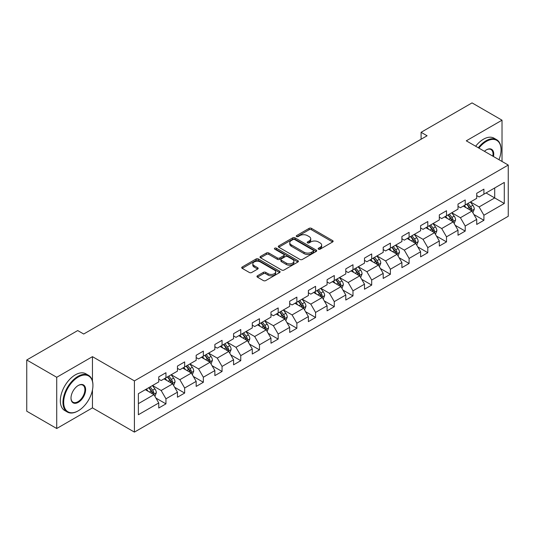 <?xml version="1.0" encoding="UTF-8"?>
<svg xmlns="http://www.w3.org/2000/svg" width="535" height="535" viewBox="0 0 535 535"><rect width="100%" height="100%" fill="white"/><g stroke="black" fill="none" stroke-linecap="round" stroke-linejoin="round"><path stroke-width="0.8" d="M318.492 249.176A1.164 0.675 0 0 0 320.137 249.176L332.643 241.954A1.665 0.963 0 0 0 333.131 241.278A1.665 0.963 0 0 0 332.643 240.596L311.457 228.365A1.665 0.963 0 0 0 309.103 228.365L296.597 235.587A1.164 0.675 0 0 0 296.256 236.062A1.164 0.675 0 0 0 296.597 236.537A1.164 0.675 0 0 0 298.249 236.537L299.867 235.607A5.323 3.076 0 0 1 307.398 235.607L309.163 236.624A5.323 3.076 0 0 1 310.721 238.797A5.323 3.076 0 0 1 309.163 240.971L307.545 241.907A1.164 0.675 0 0 0 307.204 242.382A1.164 0.675 0 0 0 307.545 242.857A1.164 0.675 0 0 0 309.19 242.857L310.808 241.92A5.323 3.076 0 0 1 318.345 241.92L320.111 242.943A5.323 3.076 0 0 1 321.669 245.117A5.323 3.076 0 0 1 320.111 247.29L318.492 248.227A1.164 0.675 0 0 0 318.151 248.701A1.164 0.675 0 0 0 318.492 249.176L318.492 248.227M257.442 275.792A1.665 0.963 0 0 0 256.954 276.475A1.665 0.963 0 0 0 257.442 277.15L263.38 280.581A1.665 0.963 0 0 0 265.734 280.581L279.624 272.569A1.665 0.963 0 0 0 280.113 271.887A1.665 0.963 0 0 0 279.624 271.205L258.438 258.98A1.665 0.963 0 0 0 256.084 258.98L242.201 266.992A1.665 0.963 0 0 0 241.713 267.674A1.665 0.963 0 0 0 242.201 268.356L249.377 272.496A1.665 0.963 0 0 0 251.731 272.496L257.676 269.065A1.665 0.963 0 0 0 258.164 268.389A1.665 0.963 0 0 0 257.676 267.707L254.118 265.654A4.454 2.568 0 0 1 252.814 263.835A4.454 2.568 0 0 1 255.563 261.461A4.454 2.568 0 0 1 260.411 262.016L274.355 270.068A4.454 2.568 0 0 1 275.659 271.887A4.454 2.568 0 0 1 272.91 274.261A4.454 2.568 0 0 1 268.062 273.706L265.734 272.362A1.665 0.963 0 0 0 263.38 272.362L257.442 275.792L257.442 277.15M92.455 356.658L56.723 377.282L26.75 359.981L26.75 411.201L56.723 428.508L92.455 407.877L134.419 432.106L134.419 380.887L92.455 356.658L92.455 380.973M502.017 161.456L502.017 120.194L466.286 140.825L508.25 165.054L134.419 380.887M502.017 120.194L472.044 102.894L421.085 132.312L421.085 139.234M26.75 359.981L77.709 330.563L83.701 334.021L427.084 135.77L421.085 132.312M299.981 259.455A1.665 0.963 0 0 0 302.335 259.455L316.225 251.437A1.665 0.963 0 0 0 316.713 250.754A1.665 0.963 0 0 0 316.225 250.079L295.039 237.848A1.665 0.963 0 0 0 292.685 237.848L278.802 245.866A1.665 0.963 0 0 0 278.314 246.541A1.665 0.963 0 0 0 278.802 247.224L299.981 259.455M275.204 249.43A1.164 0.675 0 0 1 276.388 249.591L276.388 248.207L297.921 260.639A1.665 0.963 0 0 1 298.41 261.321A1.665 0.963 0 0 1 297.921 262.003L284.038 270.021A1.665 0.963 0 0 1 281.684 270.021L260.498 257.79L266.443 254.386L266.443 252.995L260.498 256.432A1.665 0.963 0 0 0 260.01 257.108A1.665 0.963 0 0 0 260.498 257.79L260.498 256.432M266.443 254.386A1.665 0.963 0 0 1 268.797 254.386L268.797 252.995A1.665 0.963 0 0 0 266.443 252.995M268.797 252.995L277.391 257.957A1.665 0.963 0 0 0 279.738 257.957L283.684 255.683A1.665 0.963 0 0 0 284.172 255.001A1.665 0.963 0 0 0 283.684 254.326L274.743 249.156A1.164 0.675 0 0 1 274.401 248.681A1.164 0.675 0 0 1 275.117 248.059A1.164 0.675 0 0 1 276.388 248.207M134.419 432.106L508.25 216.274L508.25 165.054M155.939 398.087L165.95 403.865L165.95 398.809L177.459 392.168L177.459 397.217L184.655 393.064L184.655 388.015L196.164 381.368L196.164 386.424L203.353 382.271L203.353 377.215L214.863 370.568L214.863 375.623L222.058 371.471L222.058 366.415L233.568 359.774L233.568 364.823L240.763 360.67L240.763 355.621L252.273 348.974L252.273 354.03L259.468 349.87L259.468 344.821L270.977 338.173L270.977 343.229L278.173 339.076L278.173 334.021L289.682 327.373L289.682 332.429L296.871 328.276L296.871 323.22L308.387 316.58L308.387 321.629L315.576 317.476L315.576 312.427L327.086 305.779L327.086 310.835L334.281 306.682L334.281 301.626L345.791 294.979L345.791 300.035L352.986 295.882L352.986 290.826L364.495 284.185L364.495 289.234L371.691 285.081L371.691 280.032L383.2 273.385L383.2 278.434L390.389 274.281L390.389 269.232L401.905 262.585L401.905 267.64L409.094 263.487L409.094 258.432L420.604 251.784L420.604 256.84L427.799 252.687L427.799 247.631L439.309 240.991L439.309 246.04L446.504 241.887L446.504 236.838L458.013 230.19L458.013 235.246L465.209 231.093L465.209 226.037L476.718 219.39L476.718 224.446L483.914 220.293L483.914 215.237L504.291 203.474L504.291 182.428L494.701 187.966L494.701 197.93L504.291 203.474M165.95 403.865L158.755 408.018L158.755 402.969L138.371 414.732L138.371 393.686L158.755 381.923L158.755 376.867L165.95 372.714L165.95 377.77L177.459 371.123L177.459 366.074L184.655 361.914L184.655 366.97L196.164 360.322L196.164 355.273L203.353 351.12L203.353 356.17L214.863 349.529L214.863 344.473L222.058 340.32L222.058 345.376L233.568 338.729L233.568 333.673L240.763 329.52L240.763 334.576L252.273 327.928L252.273 322.879L259.468 318.726L259.468 323.775L270.977 317.135L270.977 312.079L278.173 307.926L278.173 312.975L289.682 306.334L289.682 301.279L296.871 297.126L296.871 302.181L308.387 295.534L308.387 290.478L315.576 286.325L315.576 291.381L327.086 284.734L327.086 279.685L334.281 275.532L334.281 280.581L345.791 273.94L345.791 268.884L352.986 264.731L352.986 269.787L364.495 263.14L364.495 258.084L371.691 253.931L371.691 258.987L383.2 252.339L383.2 247.29L390.389 243.131L390.389 248.186L401.905 241.539L401.905 236.49L409.094 232.337L409.094 237.386L420.604 230.745L420.604 225.69L427.799 221.537L427.799 226.593L439.309 219.945L439.309 214.889L446.504 210.736L446.504 215.792L458.013 209.145L458.013 204.096L465.209 199.943L465.209 204.992L476.718 198.351L476.718 193.296L483.914 189.143L483.914 194.192L504.291 182.428M164.031 378.874L172.665 383.862L161.155 390.503L152.522 385.521M158.755 379.154L161.155 380.539L165.95 377.77M161.155 390.503L165.95 398.809M172.665 383.862L177.459 392.168M182.736 368.08L191.37 373.062L179.854 379.71L171.227 374.721M177.459 368.354L179.854 369.738L184.655 366.97M179.854 379.71L184.655 388.015M191.37 373.062L196.164 381.368M201.434 357.28L210.068 362.262L198.559 368.909L189.925 363.927M196.164 357.554L198.559 358.938L203.353 356.17M198.559 368.909L203.353 377.215M210.068 362.262L214.863 370.568M220.139 346.479L228.773 351.468L217.263 358.109L208.63 353.127M214.863 346.76L217.263 348.145L222.058 345.376M217.263 358.109L222.058 366.415M228.773 351.468L233.568 359.774M238.844 335.686L247.478 340.668L235.968 347.309L227.335 342.326M233.568 335.96L235.968 337.344L240.763 334.576M235.968 347.309L240.763 355.621M247.478 340.668L252.273 348.974M257.549 324.885L266.183 329.868L254.673 336.515L246.04 331.526M252.273 325.16L254.673 326.544L259.468 323.775M254.673 336.515L259.468 344.821M266.183 329.868L270.977 338.173M276.254 314.085L284.887 319.067L273.372 325.715L264.745 320.733M270.977 314.359L273.372 315.744L278.173 312.975M273.372 325.715L278.173 334.021M284.887 319.067L289.682 327.373M294.959 303.285L303.586 308.274L292.077 314.914L283.443 309.932M289.682 303.566L292.077 304.95L296.871 302.181M292.077 314.914L296.871 323.22M303.586 308.274L308.387 316.58M313.657 292.491L322.291 297.473L310.781 304.121L302.148 299.132M308.387 292.765L310.781 294.15L315.576 291.381M310.781 304.121L315.576 312.427M322.291 297.473L327.086 305.779M332.362 281.691L340.996 286.673L329.486 293.32L320.853 288.338M327.086 281.965L329.486 283.349L334.281 280.581M329.486 293.32L334.281 301.626M340.996 286.673L345.791 294.979M351.067 270.891L359.701 275.873L348.191 282.52L339.558 277.538M345.791 271.171L348.191 272.556L352.986 269.787M348.191 282.52L352.986 290.826M359.701 275.873L364.495 284.185M369.772 260.09L378.406 265.079L366.896 271.72L358.263 266.738M364.495 260.371L366.896 261.755L371.691 258.987M366.896 271.72L371.691 280.032M378.406 265.079L383.2 273.385M388.477 249.297L397.104 254.279L385.595 260.926L376.961 255.937M383.2 249.571L385.595 250.955L390.389 248.186M385.595 260.926L390.389 269.232M397.104 254.279L401.905 262.585M407.175 238.496L415.809 243.478L404.299 250.126L395.666 245.144M401.905 238.77L404.299 240.155L409.094 237.386M404.299 250.126L409.094 258.432M415.809 243.478L420.604 251.784M425.88 227.696L434.514 232.685L423.004 239.326L414.371 234.343M420.604 227.977L423.004 229.361L427.799 226.593M423.004 239.326L427.799 247.631M434.514 232.685L439.309 240.991M444.585 216.902L453.219 221.885L441.709 228.532L433.076 223.543M439.309 217.177L441.709 218.561L446.504 215.792M441.709 228.532L446.504 236.838M453.219 221.885L458.013 230.19M463.29 206.102L471.923 211.084L460.414 217.732L451.781 212.749M458.013 206.376L460.414 207.761L465.209 204.992M460.414 217.732L465.209 226.037M471.923 211.084L476.718 219.39M486.068 192.948L494.701 197.93L479.113 206.931L470.486 201.949M476.718 195.583L479.113 196.967L483.914 194.192M479.113 206.931L483.914 215.237M56.723 377.282L56.723 428.508M138.371 403.657L153.96 394.656L145.326 389.674M153.96 394.656L158.755 402.969M473.903 214.515L483.914 220.293M455.198 225.309L465.209 231.093M436.493 236.109L446.504 241.887M417.788 246.909L427.799 252.687M399.083 257.703L409.094 263.487M380.378 268.503L390.389 274.281M361.68 279.303L371.691 285.081M342.975 290.104L352.986 295.882M324.27 300.897L334.281 306.682M305.565 311.698L315.576 317.476M286.86 322.498L296.871 328.276M268.162 333.292L278.173 339.076M249.457 344.092L259.468 349.87M230.752 354.892L240.763 360.67M212.047 365.693L222.058 371.471M193.342 376.486L203.353 382.271M174.644 387.286L184.655 393.064M92.455 407.877L92.455 390.022M318.954 249.343L320.111 248.675A5.323 3.076 0 0 0 321.669 246.501L321.669 245.117M310.721 238.797L310.721 240.182A5.323 3.076 0 0 1 309.163 242.355L308.013 243.024M332.616 241.967L311.457 229.756A1.665 0.963 0 0 0 309.103 229.756L297.065 236.704M316.198 251.45L295.039 239.232A1.665 0.963 0 0 0 292.685 239.232L278.822 247.237M313.283 251.229A1.164 0.675 0 0 0 313.624 250.754A1.164 0.675 0 0 0 313.283 250.28L294.685 239.546A1.164 0.675 0 0 0 293.04 239.546L291.334 240.529A5.323 3.076 0 0 0 289.776 242.703A5.323 3.076 0 0 0 291.334 244.876L304.04 252.219A5.323 3.076 0 0 0 311.577 252.219L313.283 251.229L313.283 252.614A1.164 0.675 0 0 0 313.624 252.139L313.624 250.754M289.776 242.703L289.776 244.087A5.323 3.076 0 0 0 291.334 246.26L291.334 244.876M313.283 252.614L311.577 253.603A5.323 3.076 0 0 1 304.04 253.603L291.334 246.26M268.797 254.386L277.391 259.341A1.665 0.963 0 0 0 279.738 259.341L283.684 257.067A1.665 0.963 0 0 0 284.172 256.385L284.172 255.001M276.388 249.591L297.901 262.016M286.305 263.106A4.454 2.568 0 0 0 291.154 263.661A4.454 2.568 0 0 0 293.902 261.287A4.454 2.568 0 0 0 292.598 259.468L287.683 256.633A1.665 0.963 0 0 0 285.329 256.633L281.39 258.907A1.665 0.963 0 0 0 280.902 259.589A1.665 0.963 0 0 0 281.39 260.271L286.305 263.106L286.305 264.491A4.454 2.568 0 0 0 291.154 265.046A4.454 2.568 0 0 0 293.902 262.672L293.902 261.287M280.902 259.589L280.902 260.973A1.665 0.963 0 0 0 281.39 261.655L281.39 260.271M286.305 264.491L281.39 261.655M275.659 271.887L275.659 273.271A4.454 2.568 0 0 1 272.91 275.645A4.454 2.568 0 0 1 268.062 275.09L265.734 273.746A1.665 0.963 0 0 0 263.38 273.746L257.462 277.163M252.814 263.835L252.814 265.22A4.454 2.568 0 0 0 254.118 267.039L254.118 265.654M257.676 267.707L257.676 269.065L254.118 267.039M279.604 272.576L258.438 260.364A1.665 0.963 0 0 0 256.084 260.364L242.221 268.369M472.866 212.723L474.298 209.132A4.494 2.595 -120 0 0 472.86 205.306L470.385 202.003M466.072 207.707L464.393 205.467M471.228 210.683L471.87 209.325A4.494 2.595 -120 0 0 470.586 206.624L468.112 203.32M466.981 203.969L469.73 207.633A2.287 1.324 60 0 1 470.145 208.329L471.87 209.325M466.667 204.149L469.141 207.453A4.494 2.595 60 0 1 470.432 210.155M498.981 159.697A20.684 11.944 120 0 0 501.054 149.827A20.684 11.944 120 0 0 486.429 141.38A20.684 11.944 120 0 0 478.912 148.115M478.29 147.76A21.193 12.238 -60 0 1 486.068 140.758A21.193 12.238 -60 0 1 496.667 139.709A21.193 12.238 -60 0 1 501.054 149.412A21.193 12.238 -60 0 1 501.054 149.619M484.429 151.298A10.346 5.972 -60 0 1 486.429 149.827L486.429 149.827A10.346 5.972 -60 0 1 493.464 156.514M475.655 146.236A21.193 12.238 -60 0 1 483.433 139.234A21.193 12.238 -60 0 1 494.026 138.184L496.667 139.709M492.809 156.14A9.837 5.678 120 0 0 490.99 149.546A9.837 5.678 120 0 0 486.248 149.934M77.943 410.994L78.304 410.786A20.684 11.944 120 0 0 92.93 385.454A20.684 11.944 120 0 0 78.304 377.008A20.684 11.944 120 0 0 63.678 402.34A20.684 11.944 120 0 0 78.304 410.786L77.943 410.994A21.193 12.238 -60 0 1 67.35 412.044A21.193 12.238 -60 0 1 64.1 395.064A21.193 12.238 -60 0 1 77.943 376.386A21.193 12.238 -60 0 1 88.543 375.336A21.193 12.238 -60 0 1 92.93 385.039A21.193 12.238 -60 0 1 92.93 385.247M78.304 402.34A10.346 5.972 -60 0 1 70.994 398.12A10.346 5.972 -60 0 1 78.304 385.454L78.304 385.454A10.346 5.972 -60 0 1 85.62 389.674A10.346 5.972 -60 0 1 78.304 402.34M70.994 397.906A9.837 5.678 120 0 0 73.028 402.206A9.837 5.678 120 0 0 77.943 401.718A9.837 5.678 120 0 0 84.369 393.051A9.837 5.678 120 0 0 82.865 385.173A9.837 5.678 120 0 0 78.123 385.561M67.35 412.044L64.708 410.519A21.193 12.238 -60 0 1 61.465 393.539A21.193 12.238 -60 0 1 75.308 374.861A21.193 12.238 -60 0 1 85.908 373.811L88.543 375.336M454.168 223.523L455.593 219.932A4.494 2.595 -120 0 0 454.155 216.107L451.68 212.803M447.367 218.507L445.688 216.26M452.523 221.483L453.165 220.126A4.494 2.595 -120 0 0 451.881 217.417L449.407 214.114M448.276 214.769L451.025 218.434A2.287 1.324 60 0 1 451.44 219.129L453.165 220.126M447.969 214.95L450.443 218.253A4.494 2.595 60 0 1 451.727 220.955M435.463 234.323L436.888 230.732A4.494 2.595 -120 0 0 435.457 226.9L432.982 223.603M428.669 229.308L426.983 227.061M433.818 232.284L434.46 230.919A4.494 2.595 -120 0 0 433.176 228.218L430.702 224.914M429.578 225.563L432.32 229.227A2.287 1.324 60 0 1 432.735 229.923L434.46 230.919M429.264 225.743L431.738 229.047A4.494 2.595 60 0 1 433.022 231.749M416.758 245.124L418.183 241.526A4.494 2.595 -120 0 0 416.752 237.7L414.277 234.397M409.964 240.101L408.279 237.861M415.113 243.077L415.755 241.72A4.494 2.595 -120 0 0 414.471 239.018L411.997 235.714M410.873 236.363L413.615 240.028A2.287 1.324 60 0 1 414.03 240.723L415.755 241.72M410.559 236.544L413.033 239.847A4.494 2.595 60 0 1 414.317 242.549M398.053 255.917L399.478 252.326A4.494 2.595 -120 0 0 398.047 248.501L395.572 245.197M391.259 250.902L389.58 248.661M396.408 253.878L397.057 252.52A4.494 2.595 -120 0 0 395.766 249.818L393.292 246.515M392.168 247.163L394.91 250.828A2.287 1.324 60 0 1 395.332 251.524L397.057 252.52M391.854 247.344L394.328 250.647A4.494 2.595 60 0 1 395.619 253.349M379.348 266.718L380.78 263.126A4.494 2.595 -120 0 0 379.342 259.301L376.867 255.998M372.554 261.702L370.875 259.455M377.71 264.678L378.352 263.314A4.494 2.595 -120 0 0 377.068 260.612L374.587 257.308M373.463 257.964L376.212 261.628A2.287 1.324 60 0 1 376.627 262.324L378.352 263.314M373.149 258.144L375.623 261.448A4.494 2.595 60 0 1 376.914 264.15M360.643 277.518L362.075 273.927A4.494 2.595 -120 0 0 360.637 270.095L358.162 266.791M353.849 272.502L352.17 270.255M359.005 275.471L359.647 274.114A4.494 2.595 -120 0 0 358.363 271.412L355.889 268.109M354.758 268.757L357.507 272.422A2.287 1.324 60 0 1 357.922 273.117L359.647 274.114M354.451 268.938L356.925 272.241A4.494 2.595 60 0 1 358.209 274.943M341.945 288.318L343.37 284.72A4.494 2.595 -120 0 0 341.939 280.895L339.457 277.591M335.144 283.296L333.465 281.056M340.3 286.272L340.942 284.914A4.494 2.595 -120 0 0 339.658 282.212L337.184 278.909M336.06 279.558L338.802 283.222A2.287 1.324 60 0 1 339.217 283.918L340.942 284.914M335.746 279.738L338.22 283.042A4.494 2.595 60 0 1 339.504 285.743M323.24 299.112L324.665 295.521A4.494 2.595 -120 0 0 323.234 291.695L320.759 288.392M316.446 294.096L314.761 291.849M321.595 297.072L322.237 295.715A4.494 2.595 -120 0 0 320.953 293.013L318.479 289.709M317.355 290.358L320.097 294.023A2.287 1.324 60 0 1 320.512 294.718L322.237 295.715M317.041 290.538L319.515 293.842A4.494 2.595 60 0 1 320.799 296.544M304.535 309.912L305.96 306.321A4.494 2.595 -120 0 0 304.529 302.496L302.054 299.192M297.741 304.897L296.056 302.649M302.89 307.872L303.539 306.508A4.494 2.595 -120 0 0 302.248 303.806L299.774 300.503M298.65 301.151L301.392 304.816A2.287 1.324 60 0 1 301.814 305.512L303.539 306.508M298.336 301.332L300.81 304.636A4.494 2.595 60 0 1 302.094 307.344M285.83 320.712L287.255 317.115A4.494 2.595 -120 0 0 285.824 313.289L283.349 309.986M279.036 315.69L277.357 313.45M284.192 318.666L284.834 317.308A4.494 2.595 -120 0 0 283.543 314.607L281.069 311.303M279.945 311.952L282.694 315.617A2.287 1.324 60 0 1 283.109 316.312L284.834 317.308M279.631 312.132L282.105 315.436A4.494 2.595 60 0 1 283.396 318.138M267.125 331.506L268.557 327.915A4.494 2.595 -120 0 0 267.119 324.09L264.644 320.786M260.331 326.49L258.652 324.25M265.487 329.466L266.129 328.109A4.494 2.595 -120 0 0 264.845 325.407L262.371 322.103M261.24 322.752L263.989 326.417A2.287 1.324 60 0 1 264.404 327.112L266.129 328.109M260.926 322.933L263.407 326.236A4.494 2.595 60 0 1 264.691 328.938M248.427 342.306L249.852 338.715A4.494 2.595 -120 0 0 248.414 334.89L245.939 331.586M241.626 337.291L239.947 335.044M246.782 340.267L247.424 338.909A4.494 2.595 -120 0 0 246.14 336.201L243.666 332.897M242.536 333.552L245.284 337.217A2.287 1.324 60 0 1 245.699 337.913L247.424 338.909M242.228 333.733L244.702 337.037A4.494 2.595 60 0 1 245.986 339.738M229.722 353.107L231.147 349.515A4.494 2.595 -120 0 0 229.716 345.684L227.241 342.387M222.928 348.091L221.243 345.844M228.077 351.06L228.719 349.703A4.494 2.595 -120 0 0 227.435 347.001L224.961 343.697M223.837 344.346L226.579 348.011A2.287 1.324 60 0 1 226.994 348.706L228.719 349.703M223.523 344.527L225.997 347.83A4.494 2.595 60 0 1 227.281 350.532M211.017 363.907L212.442 360.309A4.494 2.595 -120 0 0 211.011 356.484L208.536 353.18M204.223 358.885L202.538 356.644M209.372 361.861L210.021 360.503A4.494 2.595 -120 0 0 208.73 357.801L206.256 354.498M205.132 355.146L207.874 358.811A2.287 1.324 60 0 1 208.296 359.507L210.021 360.503M204.818 355.327L207.292 358.631A4.494 2.595 60 0 1 208.576 361.332M192.312 374.701L193.737 371.109A4.494 2.595 -120 0 0 192.306 367.284L189.831 363.981M185.518 369.685L183.839 367.445M190.674 372.661L191.316 371.303A4.494 2.595 -120 0 0 190.025 368.602L187.551 365.298M186.427 365.947L189.176 369.611A2.287 1.324 60 0 1 189.591 370.307L191.316 371.303M186.113 366.127L188.587 369.431A4.494 2.595 60 0 1 189.878 372.133M173.608 385.501L175.039 381.91A4.494 2.595 -120 0 0 173.601 378.084L171.126 374.781M166.813 380.485L165.134 378.238M171.969 383.461L172.611 382.097A4.494 2.595 -120 0 0 171.327 379.395L168.853 376.092M167.722 376.747L170.471 380.412A2.287 1.324 60 0 1 170.886 381.101L172.611 382.097M167.408 376.928L169.883 380.231A4.494 2.595 60 0 1 171.173 382.933M154.909 396.301L156.334 392.71A4.494 2.595 -120 0 0 154.896 388.878L152.421 385.574M148.108 391.279L146.429 389.039M153.264 394.255L153.906 392.897A4.494 2.595 -120 0 0 152.622 390.196L150.148 386.892M149.018 387.541L151.766 391.205A2.287 1.324 60 0 1 152.181 391.901L153.906 392.897M148.71 387.721L151.184 391.025A4.494 2.595 60 0 1 152.468 393.727M320.111 248.675L320.111 247.29M307.545 242.857L307.545 241.907M309.163 242.355L309.163 240.971M296.597 236.537L296.597 235.587M309.103 229.756L309.103 228.365M311.457 229.756L311.457 228.365M332.643 241.954L332.643 240.596M278.802 247.224L278.802 245.866M292.685 239.232L292.685 237.848M295.039 239.232L295.039 237.848M316.225 251.437L316.225 250.079M304.04 253.603L304.04 252.219M311.577 253.603L311.577 252.219M277.391 259.341L277.391 257.957M279.738 259.341L279.738 257.957M283.684 257.067L283.684 255.683M297.921 262.003L297.921 260.639M263.38 273.746L263.38 272.362M265.734 273.746L265.734 272.362M268.062 275.09L268.062 273.706M242.201 268.356L242.201 266.992M256.084 260.364L256.084 258.98M258.438 260.364L258.438 258.98M279.624 272.569L279.624 271.205M471.475 210.83L474.264 209.218M470.586 206.624L472.86 205.306M467.389 208.469L469.141 207.453M452.777 221.63L455.559 220.019M451.881 217.417L454.155 216.107M448.684 219.263L450.443 218.253M434.072 232.424L436.861 230.819M433.176 228.218L435.457 226.9M429.979 230.063L431.738 229.047M415.367 243.224L418.156 241.613M414.471 239.018L416.752 237.7M411.275 240.864L413.033 239.847M396.662 254.025L399.451 252.413M395.766 249.818L398.047 248.501M392.57 251.664L394.328 250.647M377.957 264.818L380.746 263.213M377.068 260.612L379.342 259.301M373.871 262.458L375.623 261.448M359.259 275.619L362.041 274.014M358.363 271.412L360.637 270.095M355.166 273.258L356.925 272.241M340.554 286.419L343.343 284.807M339.658 282.212L341.939 280.895M336.462 284.058L338.22 283.042M321.849 297.219L324.638 295.608M320.953 293.013L323.234 291.695M317.757 294.852L319.515 293.842M303.144 308.013L305.933 306.408M302.248 303.806L304.529 302.496M299.052 305.652L300.81 304.636M284.439 318.813L287.228 317.201M283.543 314.607L285.824 313.289M280.353 316.452L282.105 315.436M265.734 329.613L268.523 328.002M264.845 325.407L267.119 324.09M261.648 327.253L263.407 326.236M247.036 340.414L249.818 338.802M246.14 336.201L248.414 334.89M242.943 338.046L244.702 337.037M228.331 351.207L231.12 349.602M227.435 347.001L229.716 345.684M224.239 348.847L225.997 347.83M209.626 362.008L212.415 360.396M208.73 357.801L211.011 356.484M205.534 359.647L207.292 358.631M190.921 372.808L193.71 371.196M190.025 368.602L192.306 367.284M186.829 370.447L188.587 369.431M172.216 383.602L175.005 381.997M171.327 379.395L173.601 378.084M168.13 381.241L169.883 380.231M153.518 394.402L156.3 392.79M152.622 390.196L154.896 388.878M149.425 392.041L151.184 391.025M501.054 149.827L501.054 149.412M92.93 385.454L92.93 385.039"/></g></svg>
